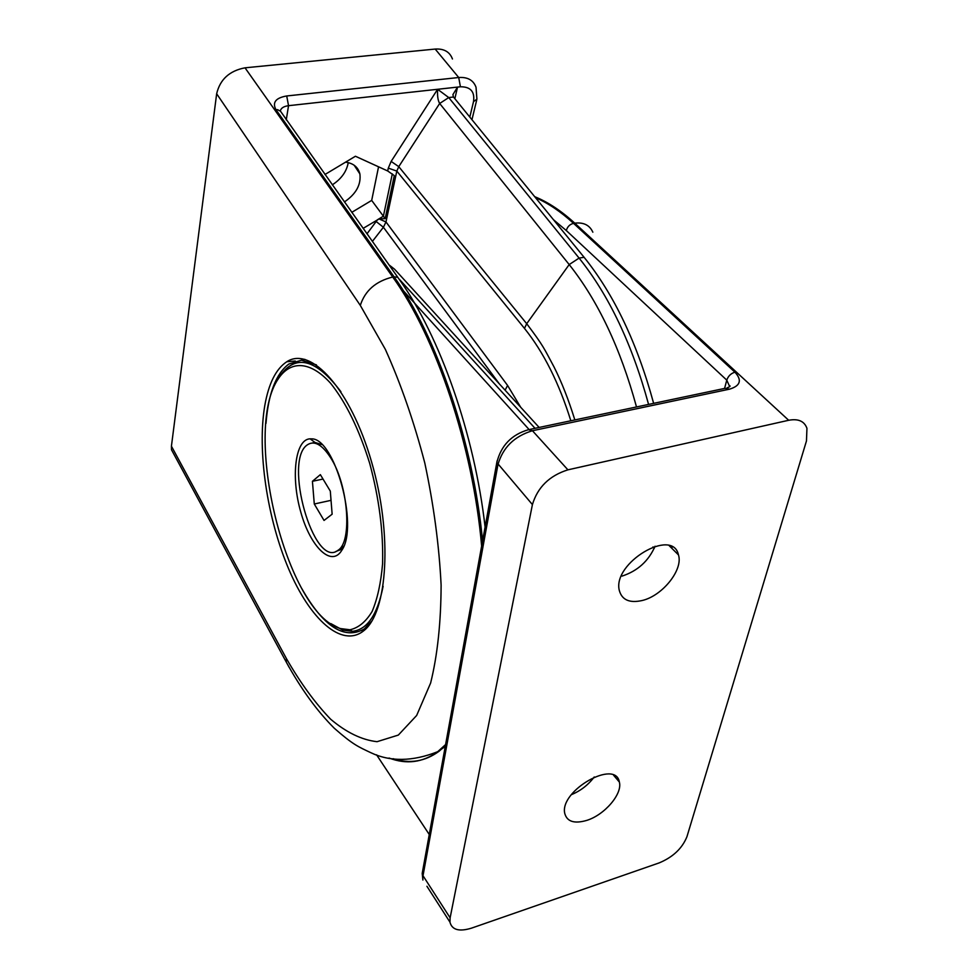 <?xml version="1.0" encoding="UTF-8"?>
<svg xmlns="http://www.w3.org/2000/svg" width="979" height="979" viewBox="0 0 979 979"><rect width="100%" height="100%" fill="white"/><g stroke="black" fill="none" stroke-linecap="round" stroke-linejoin="round"><path stroke-width="1.47" d="M340.668 628.591C286.614 614.347 241.629 430.43 278.623 378.31C291.008 360.235 310.367 361.031 330.51 383.168C345.954 402.393 359.024 429.132 369.707 463.397C379.179 498.654 383.462 532.135 382.569 563.843C380.917 583.08 377.429 598.977 372.081 611.545C365.852 621.787 358.485 627.869 349.992 629.766L340.668 628.591M330.829 623.599L342.821 630.121L352.318 631.333C367.211 629.791 377.478 614.763 383.119 586.262M340.937 391.747C316.009 358.742 295.646 353.554 279.847 376.169L277.914 379.46M311.567 438.873L310.098 438.825C295.095 439.29 290.726 477.189 300.749 511.968C310.404 547.016 331.538 567.796 341.842 550.21C358.914 526.286 334.683 437.931 311.567 438.873M361.802 630.586L364.017 630.5M265.982 423.405C268.393 393.399 276.017 373.611 288.854 364.041L301.471 360.199L316.413 364.861M371.934 620.919L364.359 628.922C344.327 640.205 323.462 626.744 301.765 588.514M571.381 794.667C580.596 790.848 588.22 784.95 594.253 776.971M586.654 820.426C574.183 824 566.878 821.601 564.712 813.243C559.658 790.53 615.718 758.774 619.352 782.037C622.742 793.773 604.569 814.993 586.654 820.426M622.044 576.105C637.586 571.002 648.6 561.053 655.061 546.233M642.371 600.47C629.607 603.37 621.91 600.005 619.279 590.361C612.34 563.011 672.744 527.081 678.459 554.897C683.366 569.643 662.612 595.66 642.371 600.47M530.239 429.316L725.145 388.308L729.502 389.165L532.441 430.736L567.918 469.834L788.682 420.272C798.24 418.474 804.334 421.154 806.953 428.312L806.463 440.954L686.952 836.666C682.241 848.377 672.977 857.127 659.161 862.903L471.437 928.165C459.114 931.91 451.943 929.891 449.936 922.108L426.917 886.264M653.005 546.894L654.253 548.277M672.169 546.918L671.814 548.289M567.918 469.834C549.464 475.659 537.63 487.236 532.417 504.577L450.12 917.837L449.936 922.108M528.99 429.426L403.311 290.677M429.267 834.512L376.585 754.821M345.55 162.159C353.358 163.224 358.143 167.14 359.88 173.907C361.227 184.652 356.062 194.001 344.4 201.955M332.285 184.847C341.316 178.973 346.639 171.558 348.243 162.612M361.667 630.66L363.686 630.782M304.836 359.317L303.037 360.272M264.758 405.759C257.098 450.903 267.157 518.27 288.621 568.836C309.988 619.364 341.683 648.233 363.515 630.929C387.794 612.744 392.775 534.277 371.531 461.77C350.58 389.091 310.93 345.746 286.81 361.728C275.992 368.826 268.638 383.511 264.758 405.759M653.642 403.348C637.219 343.152 614.029 294.459 584.084 257.281L579.091 258.089L448.737 97.557L437.613 89.285C437.246 95.893 437.931 100.629 439.669 103.48L398.759 166.65L391.147 161.413L388.296 168.119L396.813 171.08L524.475 328.393L526.702 323.694C543.81 346.431 543.896 348.083 554.053 367.003C561.665 382.128 568.591 399.775 574.844 419.93M363.123 228.376L379.044 218.953L385.163 218.647L394.292 175.596L387.708 170.982L355.426 156.248L324.955 174.507M280.3 110.994C280.949 108.106 283.702 106.332 288.536 105.683L286.712 95.966L458.723 77.512L435.178 49.06L245.019 67.82C229.478 70.794 220.03 79.446 216.653 93.764L360.309 305.399C365.02 290.653 375.826 281.206 392.726 277.033C436.096 337.192 473.114 446.828 481.644 546.172M351.767 212.357L371.69 200.401L383.389 216.2L377.466 219.761L366.978 233.822M286.26 119.903L288.536 105.683L457.536 87.094L452.898 94.633L453.473 97.019L448.737 97.557L439.669 103.48L569.191 264.575L526.702 323.694L398.759 166.65L396.813 171.08L385.983 221.939L379.044 218.953M174.531 455.382L171.484 449.74L171.423 446.191L216.653 93.764M435.178 49.06C444.013 48.534 449.777 51.85 452.457 58.985M392.322 173.87L383.389 216.2L385.163 218.647M371.69 200.401L378.555 166.809M453.473 97.019L584.084 257.281M330.596 457.682C348.328 484.813 352.587 542.146 337.914 550.345C313.769 569.594 282.711 459.298 307.798 444.564C314.651 440.403 322.25 444.784 330.596 457.682M321.834 444.564L314.993 442.459L312.387 442.973M335.907 551.446L340.423 549.757L343.837 546.074M332.138 514.195L330.302 491.103L320.353 474.644L312.423 481.301L314.283 504.001L324.037 520.436L332.138 514.195M314.283 504.001L331.037 500.342M312.423 481.301L323.021 479.049M592.846 232.194C589.664 225.146 583.631 222.135 574.746 223.163C561.31 210.864 547.959 202.041 534.705 196.681M788.682 420.272L574.746 223.163L573.547 223.347C560.796 211.672 548.13 203.118 535.525 197.685M553.478 219.712L566.315 230.554L726.773 380.133L724.582 388.418M729.502 389.165C740.418 385.861 742.229 380.207 734.935 372.191C730.946 373.403 728.217 376.046 726.773 380.133L729.636 386.558M734.935 372.191L573.547 223.347C569.815 224.289 567.404 226.687 566.315 230.554M450.12 917.837L423.014 875.728L497.932 464.707C502.802 447.562 514.305 436.242 532.441 430.736L528.525 429.683C511.613 434.578 501.052 445.518 496.842 462.516L532.417 504.577M497.124 460.803L422.206 873.378L422.891 880.023L422.573 871.359M539.148 427.444L394.549 269.201L388.932 264.807M399.493 279.456L535.023 428.312M445.616 744.542L437.711 751.688C422.769 762.555 406.542 764.672 389.042 758.027M360.309 305.399L385.334 349.332C400.888 383.927 414.044 421.814 424.788 462.981C433.709 504.821 439.155 545.523 441.113 585.087C440.954 622.681 437.466 655.33 430.625 683.024L416.65 715.478L398.343 735.07L377.05 741.69C361.826 739.977 346.358 732.476 330.645 719.21C315.14 703.118 300.406 682.901 286.431 658.598L286.247 662.037L289.123 667.299M245.019 67.82L392.726 277.033L394.084 276.824C436.756 336.005 473.359 442.973 482.574 541.093M445.396 745.692L438.971 751.321C424.886 761.589 409.626 764.048 393.191 758.701M648.575 404.413C632.14 344.118 608.975 295.352 579.091 258.089L569.191 264.575C598.071 300.92 620.502 348.389 636.509 406.958M397.792 277.314L280.545 111.276L277.583 109.672L275.943 109.66L394.084 276.824L397.768 277.302L399.579 279.835C439.84 335.968 474.534 434.211 485.107 527.167M387.708 170.982L388.296 168.119M437.613 89.285L391.147 161.413M286.712 95.966C275.711 97.876 272.113 102.44 275.943 109.66M458.723 77.512L460.411 86.788C470.569 86.69 474.937 91.634 473.518 101.62L476.908 99.173L476.039 87.29C473.42 80.168 467.644 76.9 458.723 77.512M454.856 98.708L457.536 87.094L460.411 86.788M376.377 221.695L383.401 227.263L372.375 241.434M286.431 658.598L171.423 446.191M520.669 407.215L507.575 385.432L385.983 221.939L383.401 227.263L499.327 383.866M507.575 385.432L505.103 390.193M473.518 101.62L469.81 117.064M524.475 328.393C543.614 352.244 559.07 383.034 570.83 420.774M349.992 629.766L352.318 631.333M278.623 378.31L279.847 376.169M314.993 442.459L310.098 438.825M343.433 547.077L341.842 550.21M366.219 628.445L364.359 628.922M613.588 775.233L619.352 782.037M669.232 545.719L678.459 554.897M727.03 387.892C729.747 386.84 730.652 386.105 729.734 385.714L729.453 386.742M445.249 746.524L437.711 751.688C412.526 761.638 390.156 761.943 370.576 752.582C358.241 746.72 352.991 744.713 334.292 728.241C317.098 711.084 301.079 689.02 286.247 662.037L171.484 449.74M359.88 173.907L354.178 165.243M295.291 361.018L286.81 361.728M471.964 119.695L476.724 99.931M337.914 550.345L340.423 549.757"/></g></svg>
